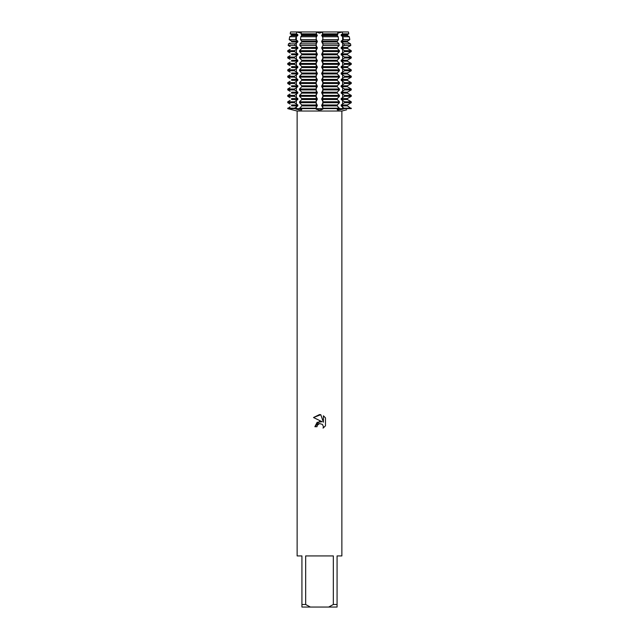 <?xml version="1.0" encoding="UTF-8"?>
<svg xmlns="http://www.w3.org/2000/svg" width="639" height="639" viewBox="0 0 639 639"><rect width="100%" height="100%" fill="white"/><g stroke="black" fill="none" stroke-linecap="round" stroke-linejoin="round"><path stroke-width="0.96" d="M337.264 105.898L337.264 104.972L322.272 104.972L322.272 105.898L337.264 105.898L339.421 108.63L342.608 108.63L322.807 108.63L322.807 106.785L322.807 109.229L319.5 110.004L316.193 109.229L315.922 108.63L339.421 108.63L337.935 109.229C336.913 109.692 337.001 109.948 338.215 110.004C337.001 109.948 336.913 109.692 337.935 109.229L337.504 109.94M295.625 108.981L294.523 108.167L297.822 105.898L297.822 104.972L294.523 102.703L294.523 101.777L297.822 99.508L297.822 98.582L294.523 96.313L294.523 95.387L297.822 93.118L297.822 92.192L294.523 89.923L294.523 88.997L297.822 86.728L297.822 85.802L294.523 83.533L294.523 82.607L297.822 80.338L297.822 79.412L294.523 77.143L294.523 76.217L297.822 73.948L297.822 73.022L294.523 70.753L294.523 69.827L297.822 67.558L297.822 66.632L294.523 64.363L294.523 63.437L297.822 61.168L297.822 60.242L294.523 57.973L294.523 57.047L297.822 54.778L297.822 53.852L294.523 51.583L294.523 50.657L297.822 48.388L297.822 47.462L294.859 45.449L295.082 43.851L297.822 41.998L297.822 41.072L295.657 39.65L296.057 36.735L297.822 35.608L297.822 34.682L296.456 33.843L296.736 31.95L290.545 31.95L290.21 33.843L291.608 34.682L290.21 33.843L290.545 31.95L296.736 31.95L301.201 33.14L296.736 31.95L316.265 31.95L319.5 33.164L322.735 31.95L319.5 33.164L316.265 31.95L342.264 31.95L342.544 33.843L341.178 34.682L341.178 35.608L342.943 36.735L343.343 39.65L341.178 41.072L341.178 41.998L343.918 43.851L344.141 45.449L341.178 47.462L341.178 48.388L344.477 50.657L344.477 51.583L341.178 53.852L341.178 54.778L344.477 57.047L344.477 57.973L341.178 60.242L341.178 61.168L344.477 63.437L344.477 64.363L341.178 66.632L341.178 67.558L344.477 69.827L344.477 70.753L341.178 73.022L341.178 73.948L344.477 76.217L344.477 77.143L341.178 79.412L341.178 80.338L344.477 82.607L344.477 83.533L341.178 85.802L341.178 86.728L344.477 88.997L344.477 89.923L341.178 92.192L341.178 93.118L344.477 95.387L344.477 96.313L341.178 98.582L341.178 99.508L344.477 101.777L344.477 102.703L341.178 104.972L341.178 105.898L344.477 108.63L342.608 108.63L344.477 108.63L342.616 109.229L338.215 110.004M290.13 106.785L287.75 108.63L299.579 108.63L301.776 109.74M301.065 109.229C302.087 109.692 301.999 109.948 300.785 110.004L300.817 110.004M298.812 109.804L299.539 109.908M299.835 109.948L296.384 109.229A15.36 10.863 -90 0 0 296.392 108.63L294.643 108.67M318.294 109.94L318.933 109.988M290.122 109.229L293.037 110.004L287.75 108.63L294.523 108.63M293.037 110.004L297.135 111.026L341.865 111.026L346.673 109.804M342.264 31.95L348.455 31.95L348.79 33.843L348.455 31.95L342.264 31.95L337.799 33.14L342.264 31.95M316.984 426.708L317.327 425.254L316.984 426.708L314.867 426.708L319.5 421.421L322.064 421.732L313.517 417.523L319.5 414.575L320.794 414.711L323.406 422.227L323.406 415.789L325.483 417.89L325.483 425.83L323.078 428.13L323.414 426.692L322.471 424.416L319.5 423.553L322.471 424.416L323.414 426.692L323.078 428.13L325.483 425.822M333.334 604.494L328.646 607.05L310.354 607.05L305.666 604.494L305.666 555.93L333.334 555.93L333.334 604.494L337.072 604.494L337.072 555.93L341.865 555.93L341.865 111.026M320.706 109.94L321.449 109.828M344.477 108.167L351.25 108.167L351.25 108.63L344.477 108.63L351.25 108.63L347.392 105.898L347.392 104.972L351.25 102.703L351.25 101.777L351.25 102.703L344.477 102.703M322.064 421.732L317.136 422.331L314.867 426.708M319.5 423.553L317.327 425.254L318.997 423.713M319.013 423.705L319.484 423.561M325.483 417.89L323.406 415.789M320.794 414.711L313.517 417.523M301.736 35.608L316.728 35.608L316.265 31.95L301.312 31.95L301.121 33.843L301.736 35.608L300.809 36.735L300.49 39.65L301.736 41.072L301.736 41.998L300.026 43.851L299.851 45.449L301.736 47.462L301.736 48.388L299.579 50.657L299.579 51.583L301.736 53.852L301.736 54.778L299.579 57.047L299.579 57.973L301.736 60.242L301.736 61.168L299.579 63.437L299.579 64.363L301.736 66.632L301.736 67.558L299.579 69.827L299.579 70.753L301.736 73.022L301.736 73.948L299.579 76.217L299.579 77.143L301.736 79.412L301.736 80.338L299.579 82.607L299.579 83.533L301.736 85.802L301.736 86.728L299.579 88.997L299.579 89.923L301.736 92.192L301.736 93.118L299.579 95.387L299.579 96.313L301.736 98.582L301.736 99.508L299.579 101.777L299.579 102.703L301.736 104.972L301.736 105.898L299.579 108.63L315.922 108.63L316.193 109.229L316.193 106.785L316.193 108.63L322.807 108.63L322.807 109.229M297.135 111.026L297.135 555.93L301.928 555.93L301.928 607.05L310.354 607.05M328.646 607.05L337.072 607.05L337.072 604.494M301.928 604.494L305.666 604.494M343.918 43.851L350.539 43.851L350.819 45.449L350.539 43.851L347.392 41.998L347.392 41.072L349.805 39.65L349.293 36.735L347.392 35.608L347.392 34.682L348.79 33.843L347.392 34.682L341.178 34.682M344.477 50.657L351.25 50.657L351.25 51.583L351.25 50.657L347.392 48.388L347.392 47.462L350.819 45.449L344.141 45.449M344.477 57.047L351.25 57.047L351.25 57.973L351.25 57.047L347.392 54.778L347.392 53.852L351.25 51.583L344.477 51.583M344.477 63.437L351.25 63.437L351.25 64.363L351.25 63.437L347.392 61.168L347.392 60.242L351.25 57.973L344.477 57.973M344.477 69.827L351.25 69.827L351.25 70.753L351.25 69.827L347.392 67.558L347.392 66.632L351.25 64.363L344.477 64.363M344.477 76.217L351.25 76.217L351.25 77.143L351.25 76.217L347.392 73.948L347.392 73.022L351.25 70.753L344.477 70.753M344.477 82.607L351.25 82.607L351.25 83.533L351.25 82.607L347.392 80.338L347.392 79.412L351.25 77.143L344.477 77.143M344.477 88.997L351.25 88.997L351.25 89.923L351.25 88.997L347.392 86.728L347.392 85.802L351.25 83.533L344.477 83.533M344.477 95.387L351.25 95.387L351.25 96.313L351.25 95.387L347.392 93.118L347.392 92.192L351.25 89.923L344.477 89.923M344.477 101.777L351.25 101.777L347.392 99.508L347.392 98.582L351.25 96.313L344.477 96.313M341.178 35.608L347.392 35.608L348.87 36.495M348.87 40.185L347.392 41.072L341.178 41.072M341.178 41.998L347.392 41.998L348.87 42.885M348.87 46.575L347.392 47.462L341.178 47.462M341.178 48.388L347.392 48.388L348.87 49.275M348.87 52.965L347.392 53.852L341.178 53.852M341.178 54.778L347.392 54.778L348.87 55.665M348.87 59.355L347.392 60.242L341.178 60.242M341.178 61.168L347.392 61.168L348.87 62.055M348.87 65.745L347.392 66.632L341.178 66.632M341.178 67.558L347.392 67.558L348.87 68.445M348.87 72.135L347.392 73.022L341.178 73.022M341.178 73.948L347.392 73.948L348.87 74.835M348.87 78.525L347.392 79.412L341.178 79.412M341.178 80.338L347.392 80.338L348.87 81.225M348.87 84.915L347.392 85.802L341.178 85.802M341.178 86.728L347.392 86.728L348.87 87.615M348.87 91.305L347.392 92.192L341.178 92.192M341.178 93.118L347.392 93.118L348.87 94.005M348.87 97.695L347.392 98.582L341.178 98.582M341.178 99.508L347.392 99.508L348.87 100.395M348.87 104.085L347.392 104.972L341.178 104.972M341.178 105.898L347.392 105.898L348.87 106.785M322.911 39.65L322.807 36.495L322.911 39.65L338.51 39.65L338.191 36.735L337.264 35.608L337.879 33.843L337.688 31.95L322.735 31.95L322.272 35.608L337.264 35.608M323.03 45.449L322.807 42.885L323.03 45.449L339.149 45.449L338.974 43.851L337.264 41.998L337.264 41.072L338.51 39.65M323.078 51.583L322.807 52.965L322.807 49.275L323.078 51.583L339.421 51.583L339.421 50.657L337.264 48.388L337.264 47.462L339.149 45.449M323.078 57.973L322.807 59.355L322.807 55.665L323.078 57.973L339.421 57.973L339.421 57.047L337.264 54.778L337.264 53.852L339.421 51.583M323.078 64.363L322.807 65.745L322.807 62.055L323.078 64.363L339.421 64.363L339.421 63.437L337.264 61.168L337.264 60.242L339.421 57.973M323.078 70.753L322.807 72.135L322.807 68.445L323.078 70.753L339.421 70.753L339.421 69.827L337.264 67.558L337.264 66.632L339.421 64.363M323.078 77.143L322.807 78.525L322.807 74.835L323.078 77.143L339.421 77.143L339.421 76.217L337.264 73.948L337.264 73.022L339.421 70.753M323.078 83.533L322.807 84.915L322.807 81.225L323.078 83.533L339.421 83.533L339.421 82.607L337.264 80.338L337.264 79.412L339.421 77.143M323.078 89.923L322.807 91.305L322.807 87.615L323.078 89.923L339.421 89.923L339.421 88.997L337.264 86.728L337.264 85.802L339.421 83.533M323.078 96.313L322.807 97.695L322.807 94.005L323.078 96.313L339.421 96.313L339.421 95.387L337.264 93.118L337.264 92.192L339.421 89.923M323.078 102.703L322.807 104.085L322.807 100.395L323.078 102.703L339.421 102.703L339.421 101.777L337.264 99.508L337.264 98.582L339.421 96.313M316.193 104.085L316.193 100.395L316.193 104.085M316.193 97.695L316.193 94.005L316.193 97.695M316.193 91.305L316.193 87.615L316.193 91.305M316.193 84.915L316.193 81.225L316.193 84.915M316.193 78.525L316.193 74.835L316.193 78.525M316.193 72.135L316.193 68.445L316.193 72.135M316.193 65.745L316.193 62.055L316.193 65.745M316.193 59.355L316.193 55.665L316.193 59.355M316.193 52.965L316.193 49.275L316.193 52.965M316.193 46.575L316.193 42.885L316.193 46.575M316.193 40.185L316.193 36.495L316.193 40.185M316.321 107.552L317.351 105.467M301.736 105.898L316.728 105.898L316.728 104.972L301.736 104.972M317.351 105.403L316.321 103.318M316.321 101.162L317.351 99.077M301.736 99.508L316.728 99.508L316.728 98.582L301.736 98.582M317.351 99.013L316.321 96.928M316.321 94.772L317.351 92.687M301.736 93.118L316.728 93.118L316.728 92.192L301.736 92.192M317.351 92.623L316.321 90.538M316.321 88.382L317.351 86.297M301.736 86.728L316.728 86.728L316.728 85.802L301.736 85.802M317.351 86.233L316.321 84.148M316.321 81.992L317.351 79.907M301.736 80.338L316.728 80.338L316.728 79.412L301.736 79.412M317.351 79.843L316.321 77.758M316.321 75.602L317.351 73.517M301.736 73.948L316.728 73.948L316.728 73.022L301.736 73.022M317.351 73.453L316.321 71.368M316.321 69.212L317.351 67.127M301.736 67.558L316.728 67.558L316.728 66.632L301.736 66.632M317.351 67.063L316.321 64.978M316.321 62.822L317.351 60.737M301.736 61.168L316.728 61.168L316.728 60.242L301.736 60.242M317.351 60.673L316.321 58.588M316.321 56.432L317.351 54.347M301.736 54.778L316.728 54.778L316.728 53.852L301.736 53.852M317.351 54.283L316.321 52.198M316.321 50.042L317.351 47.957M301.736 48.388L316.728 48.388L316.728 47.462L301.736 47.462M317.351 47.893L316.321 45.808M316.321 43.652L317.351 41.567M301.736 41.998L316.728 41.998L316.728 41.072L301.736 41.072M317.351 41.503L316.321 39.418M316.321 37.262L317.351 35.177M321.649 35.177L322.679 37.262M322.679 39.418L321.649 41.503M337.264 41.072L322.272 41.072L322.272 41.998L337.264 41.998M321.649 41.567L322.679 43.652M322.679 45.808L321.649 47.893M337.264 47.462L322.272 47.462L322.272 48.388L337.264 48.388M321.649 47.957L322.679 50.042M322.679 52.198L321.649 54.283M337.264 53.852L322.272 53.852L322.272 54.778L337.264 54.778M321.649 54.347L322.679 56.432M322.679 58.588L321.649 60.673M337.264 60.242L322.272 60.242L322.272 61.168L337.264 61.168M321.649 60.737L322.679 62.822M322.679 64.978L321.649 67.063M337.264 66.632L322.272 66.632L322.272 67.558L337.264 67.558M321.649 67.127L322.679 69.212M322.679 71.368L321.649 73.453M337.264 73.022L322.272 73.022L322.272 73.948L337.264 73.948M321.649 73.517L322.679 75.602M322.679 77.758L321.649 79.843M337.264 79.412L322.272 79.412L322.272 80.338L337.264 80.338M321.649 79.907L322.679 81.992M322.679 84.148L321.649 86.233M337.264 85.802L322.272 85.802L322.272 86.728L337.264 86.728M321.649 86.297L322.679 88.382M322.679 90.538L321.649 92.623M337.264 92.192L322.272 92.192L322.272 93.118L337.264 93.118M321.649 92.687L322.679 94.772M322.679 96.928L321.649 99.013M337.264 98.582L322.272 98.582L322.272 99.508L337.264 99.508M321.649 99.077L322.679 101.162M322.679 103.318L321.649 105.403M321.649 105.467L322.679 107.552M290.13 36.495L291.608 35.608L289.707 36.735L289.195 39.65L291.608 41.072L290.13 40.185M290.13 42.885L288.461 43.851L288.181 45.449L290.13 46.575M290.13 49.275L287.75 50.657L287.75 51.583L290.13 52.965M290.13 55.665L287.75 57.047L287.75 57.973L290.13 59.355M290.13 62.055L287.75 63.437L287.75 64.363L290.13 65.745M290.13 68.445L287.75 69.827L287.75 70.753L290.13 72.135M290.13 74.835L287.75 76.217L287.75 77.143L290.13 78.525M290.13 81.225L287.75 82.607L287.75 83.533L290.13 84.915M290.13 87.615L287.75 88.997L287.75 89.923L290.13 91.305M290.13 94.005L287.75 95.387L287.75 96.313L290.13 97.695M290.13 100.395L287.75 101.777L287.75 102.703L290.13 104.085M297.822 34.682L291.608 34.682L291.608 35.608L297.822 35.608M297.822 41.072L291.608 41.072L291.608 41.998L297.822 41.998M297.822 47.462L291.608 47.462L291.608 48.388L297.822 48.388M297.822 53.852L291.608 53.852L291.608 54.778L297.822 54.778M297.822 60.242L291.608 60.242L291.608 61.168L297.822 61.168M297.822 66.632L291.608 66.632L291.608 67.558L297.822 67.558M297.822 73.022L291.608 73.022L291.608 73.948L297.822 73.948M297.822 79.412L291.608 79.412L291.608 80.338L297.822 80.338M297.822 85.802L291.608 85.802L291.608 86.728L297.822 86.728M297.822 92.192L291.608 92.192L291.608 93.118L297.822 93.118M297.822 98.582L291.608 98.582L291.608 99.508L297.822 99.508M297.822 104.972L291.608 104.972L291.608 105.898L297.822 105.898M315.922 108.63L296.392 108.63L296.392 106.785M337.264 104.972L339.421 102.703M294.523 108.167L287.75 108.167M315.922 108.167L299.579 108.167M339.421 108.167L323.078 108.167M287.75 102.703L294.523 102.703M299.579 102.703L315.922 102.703M294.523 101.777L287.75 101.777M315.922 101.777L299.579 101.777M339.421 101.777L323.078 101.777M287.75 96.313L294.523 96.313M299.579 96.313L315.922 96.313M294.523 95.387L287.75 95.387M315.922 95.387L299.579 95.387M339.421 95.387L323.078 95.387M287.75 89.923L294.523 89.923M299.579 89.923L315.922 89.923M294.523 88.997L287.75 88.997M315.922 88.997L299.579 88.997M339.421 88.997L323.078 88.997M287.75 83.533L294.523 83.533M299.579 83.533L315.922 83.533M294.523 82.607L287.75 82.607M315.922 82.607L299.579 82.607M339.421 82.607L323.078 82.607M287.75 77.143L294.523 77.143M299.579 77.143L315.922 77.143M294.523 76.217L287.75 76.217M315.922 76.217L299.579 76.217M339.421 76.217L323.078 76.217M287.75 70.753L294.523 70.753M299.579 70.753L315.922 70.753M294.523 69.827L287.75 69.827M315.922 69.827L299.579 69.827M339.421 69.827L323.078 69.827M287.75 64.363L294.523 64.363M299.579 64.363L315.922 64.363M294.523 63.437L287.75 63.437M315.922 63.437L299.579 63.437M339.421 63.437L323.078 63.437M287.75 57.973L294.523 57.973M299.579 57.973L315.922 57.973M294.523 57.047L287.75 57.047M315.922 57.047L299.579 57.047M339.421 57.047L323.078 57.047M287.75 51.583L294.523 51.583M299.579 51.583L315.922 51.583M294.523 50.657L287.75 50.657M315.922 50.657L299.579 50.657M339.421 50.657L323.078 50.657M288.181 45.449L294.859 45.449M299.851 45.449L315.97 45.449M295.082 43.851L288.461 43.851M316.001 43.851L300.026 43.851M338.974 43.851L322.999 43.851M289.195 39.65L295.657 39.65M300.49 39.65L316.089 39.65M343.343 39.65L349.805 39.65M296.057 36.735L289.707 36.735M316.145 36.735L300.809 36.735M338.191 36.735L322.855 36.735M349.293 36.735L342.943 36.735M290.21 33.843L296.456 33.843M301.121 33.843L316.201 33.843M322.799 33.843L337.879 33.843M342.544 33.843L348.79 33.843M301.736 34.682L316.728 34.682M322.272 34.682L337.264 34.682M342.608 106.785L342.608 108.63A15.36 10.863 -90 0 0 342.616 109.229M296.392 104.085L296.392 100.395M296.392 97.695L296.392 94.005M296.392 91.305L296.392 87.615M296.392 84.915L296.392 81.225M296.392 78.525L296.392 74.835M296.392 72.135L296.392 68.445M296.392 65.745L296.392 62.055M296.392 59.355L296.392 55.665M296.392 52.965L296.392 49.275M296.392 46.575L296.392 42.885M296.392 40.185L296.392 36.495M342.608 40.185L342.608 36.495M342.608 46.575L342.608 42.885M342.608 52.965L342.608 49.275M342.608 59.355L342.608 55.665M342.608 65.745L342.608 62.055M342.608 72.135L342.608 68.445M342.608 78.525L342.608 74.835M342.608 84.915L342.608 81.225M342.608 91.305L342.608 87.615M342.608 97.695L342.608 94.005M342.608 104.085L342.608 100.395"/></g></svg>
